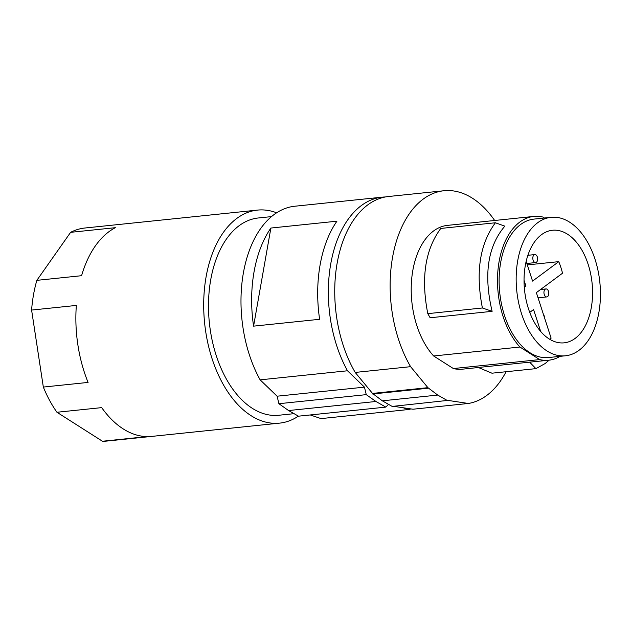 <?xml version="1.0" encoding="UTF-8"?>
<svg xmlns="http://www.w3.org/2000/svg" width="632" height="632" viewBox="0 0 632 632"><rect width="100%" height="100%" fill="white"/><g stroke="black" fill="none" stroke-linecap="round" stroke-linejoin="round"><path stroke-width="0.95" d="M524.228 286.288L525.927 286.114L524.299 287.323M549.84 339.352A56.295 33.773 84.1 0 0 551.112 338.144L536.363 292.624L562.527 273.214A56.295 33.773 84.1 0 0 558.767 261.648L532.563 281.09L526.164 261.356M540.676 331.46L533.574 309.546L529.742 312.39M524.039 280.292L525.927 286.114M544.381 218.016L542.856 217.045A72.285 43.363 84.1 0 0 533.803 216.421L447.511 225.371A72.285 43.363 84.1 0 0 411.827 277.503A72.285 43.363 84.1 0 0 433.647 355.982L453.381 368.551A72.285 43.363 84.1 0 0 462.434 369.175L478.385 367.516M506.082 371.727A107.092 64.243 84.1 0 1 468.383 403.469L447.867 400.396L392.195 406.431L382.328 400.822L437.723 395.071L427.911 387.669L372.517 393.42L382.328 400.822M494.659 220.481A107.092 64.243 84.1 0 0 443.917 190.753A107.092 64.243 84.1 0 0 392.859 255.683A107.092 64.243 84.1 0 0 410.603 366.678L427.911 387.669M437.723 395.071L447.59 400.68M533.408 260.874A4.013 2.409 84.1 0 0 535.652 262.564A4.013 2.409 84.1 0 0 537.524 260.305A4.013 2.409 84.1 0 0 537.058 256.268A4.013 2.409 84.1 0 0 534.822 254.578A4.013 2.409 84.1 0 0 532.942 256.845A4.013 2.409 84.1 0 0 533.408 260.874M410.603 366.678L355.2 372.43A107.092 64.243 -95.9 0 1 337.464 261.427A107.092 64.243 -95.9 0 1 388.522 196.505L443.917 190.753M468.383 403.469L412.98 409.22L393.467 406.297M428.046 388.23L372.651 393.981M372.517 393.42L355.2 372.43M551.128 217.313L534.079 219.083A69.607 41.752 84.1 0 0 499.169 277.282A69.607 41.752 84.1 0 0 529.916 352.695A69.607 41.752 84.1 0 0 548.45 357.554L565.49 355.784A69.607 41.752 84.1 0 0 600.4 297.601A69.607 41.752 84.1 0 0 569.661 222.188A69.607 41.752 84.1 0 0 551.12 217.321A69.607 41.752 84.1 0 0 516.21 275.52A69.607 41.752 84.1 0 0 546.957 350.934A69.607 41.752 84.1 0 0 565.49 355.792M533.803 216.421A72.285 43.363 84.1 0 0 498.119 268.553A72.285 43.363 84.1 0 0 519.938 347.031L539.673 359.592A72.285 43.363 84.1 0 0 548.726 360.216A72.285 43.363 84.1 0 0 560.078 356.345M433.647 355.982L519.938 347.031M453.381 368.551L539.673 359.592M482.398 307.982C475.43 272.368 479.759 243.968 495.393 222.772L504.834 226.153C487.707 246.322 483.472 274.715 492.123 311.331L482.398 307.982L427.793 313.646L430.131 317.762L492.123 311.331M535.904 368.638L491.949 373.196L478.313 367.484L529.648 362.16L535.904 368.638L545.124 363.558L549.097 360.177M529.648 362.16L548.726 360.216M495.393 222.772L440.781 228.436C425.146 249.64 420.817 278.041 427.793 313.646M549.082 338.886A56.596 33.946 84.1 0 0 563.926 342.86A56.596 33.946 84.1 0 0 592.524 295.705A56.596 33.946 84.1 0 0 567.536 234.211A56.596 33.946 84.1 0 0 552.25 230.285A56.596 33.946 84.1 0 0 524.078 277.756A56.596 33.946 84.1 0 0 549.082 338.886M527.317 264.903L558.767 261.648M544.76 289.654A4.013 2.409 84.1 0 0 544.176 294.251A4.013 2.409 84.1 0 0 546.783 296.922A4.013 2.409 84.1 0 0 547.976 296.203A4.013 2.409 84.1 0 0 548.56 291.605A4.013 2.409 84.1 0 0 545.953 288.935A4.013 2.409 84.1 0 0 544.76 289.654M544.476 317.659A4.013 2.409 84.1 0 0 543.417 314.396M388.514 404.338L385.836 407.111L375.937 401.486L366.252 394.645L364.467 387.139L347.497 370.779A107.092 64.243 -95.9 0 1 331.342 260.716A107.092 64.243 -95.9 0 1 382.131 197.168A107.092 64.243 -95.9 0 1 385.338 196.971M403.05 407.735L408.375 409.544L321.017 418.605L310.273 414.955M410.911 408.912A107.092 64.243 -95.9 0 1 408.375 409.544M364.467 387.139L277.108 396.201L260.139 379.848A107.092 64.243 -95.9 0 1 243.984 269.777A107.092 64.243 -95.9 0 1 294.773 206.23L382.131 197.168M277.108 396.201L278.902 403.706L288.579 410.547L298.478 416.18L385.836 407.111M347.497 370.779L260.139 379.848M319.626 319.294L253.582 326.144A107.092 64.243 -95.9 0 1 270.883 228.049L336.927 221.192A107.092 64.243 -95.9 0 0 319.626 319.294M375.937 401.486L288.579 410.547M366.252 394.645L278.902 403.706M253.582 326.144L270.883 228.049M294.07 413.668L278.775 415.256A99.169 59.487 -95.9 0 1 210.717 279.794A99.169 59.487 -95.9 0 1 258.306 217.977L271.476 216.61M298.415 416.14A107.092 64.243 -95.9 0 1 279.597 423.132A107.092 64.243 -95.9 0 1 206.095 276.848A107.092 64.243 -95.9 0 1 257.493 210.101A107.092 64.243 -95.9 0 1 276.611 212.802M279.597 423.132L107.013 441.041A107.092 64.243 -95.9 0 1 102.455 441.247L147.193 436.601A107.092 64.243 -95.9 0 1 101.689 407.624L56.943 412.262A107.092 64.243 -95.9 0 1 43.332 387.068L88.077 382.423A107.092 64.243 -95.9 0 1 76.346 305.43L31.6 310.067A107.092 64.243 -95.9 0 1 33.512 294.757A107.092 64.243 -95.9 0 1 36.846 280.347L70.618 232.331A107.092 64.243 -95.9 0 1 84.909 228.01L257.493 210.101M36.846 280.347L81.583 275.702A107.092 64.243 -95.9 0 1 115.364 227.686L70.618 232.331M102.455 441.247L56.943 412.262M43.332 387.068L31.6 310.067M526.851 263.481L535.652 262.564M538.045 297.83L546.783 296.922M540.581 289.488L545.953 288.935M527.886 255.296L534.822 254.578"/></g></svg>
